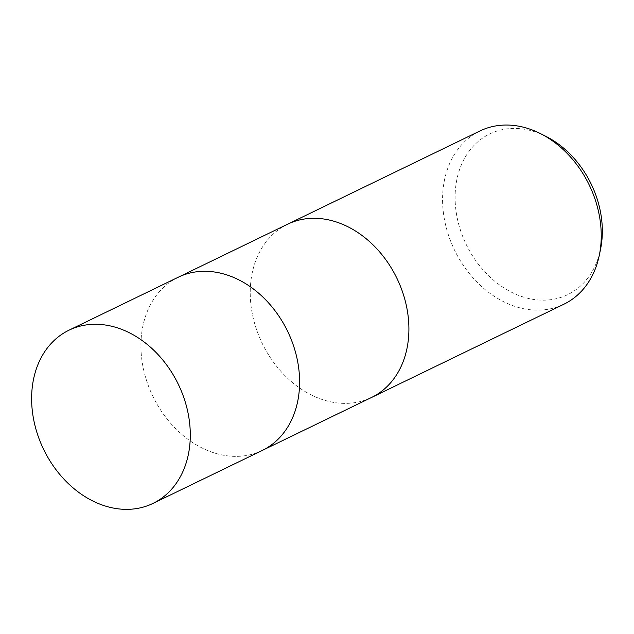 <?xml version="1.0" encoding="UTF-8"?>
<svg xmlns="http://www.w3.org/2000/svg" width="634" height="634" viewBox="0 0 634 634"><rect width="100%" height="100%" fill="white"/><g stroke="black" fill="none" stroke-linecap="round" stroke-linejoin="round"><path stroke-width="0.48" stroke-dasharray="3.17 2.38" d="M287.361 224.333A96.257 74.804 -115.9 0 0 253.291 318.331A96.257 74.804 -115.9 0 0 371.556 397.463M178.059 277.32A96.257 74.804 -115.9 0 0 143.981 371.326A96.257 74.804 -115.9 0 0 262.032 450.552M479.914 130.984A96.257 74.804 -115.9 0 0 445.631 225.094A96.257 74.804 -115.9 0 0 563.895 304.217M287.582 224.222A96.257 74.804 -115.9 0 0 253.291 318.331A96.257 74.804 -115.9 0 0 371.342 397.566M545.937 136.365A89.307 69.407 -115.9 0 0 457.946 221.25A89.307 69.407 -115.9 0 0 530.896 298.971A89.307 69.407 -115.9 0 0 600.572 249.067M178.273 277.216A96.257 74.804 -115.9 0 0 143.981 371.326A96.257 74.804 -115.9 0 0 262.254 450.449"/><path stroke-width="0.95" d="M371.342 397.566A96.257 74.804 -115.9 0 0 371.556 397.463A96.257 74.804 -115.9 0 0 405.847 303.353A96.257 74.804 -115.9 0 0 287.582 224.222A96.257 74.804 -115.9 0 0 287.361 224.333M262.032 450.552A96.257 74.804 -115.9 0 0 262.254 450.449A96.257 74.804 -115.9 0 0 296.546 356.34A96.257 74.804 -115.9 0 0 178.273 277.216A96.257 74.804 -115.9 0 0 178.059 277.32M563.895 304.217A96.257 74.804 -115.9 0 0 599.344 255.074A96.257 74.804 -115.9 0 0 598.187 210.108A96.257 74.804 -115.9 0 0 540.461 133.6A96.257 74.804 -115.9 0 0 479.914 130.984L287.582 224.222A96.257 74.804 -115.9 0 1 405.847 303.353A96.257 74.804 -115.9 0 1 371.556 397.463L563.895 304.217M599.344 255.074L600.572 249.067A89.307 69.407 -115.9 0 0 599.495 207.35A89.307 69.407 -115.9 0 0 545.937 136.365L540.461 133.6M371.556 397.463L262.254 450.449A96.257 74.804 -115.9 0 0 296.546 356.34A96.257 74.804 -115.9 0 0 178.273 277.216L287.582 224.222M34.68 424.312A96.257 74.804 -115.9 0 0 152.945 503.436A96.257 74.804 -115.9 0 0 187.236 409.326A96.257 74.804 -115.9 0 0 68.971 330.203A96.257 74.804 -115.9 0 0 34.68 424.312M262.254 450.449L152.945 503.436M178.273 277.216L68.971 330.203"/></g></svg>
